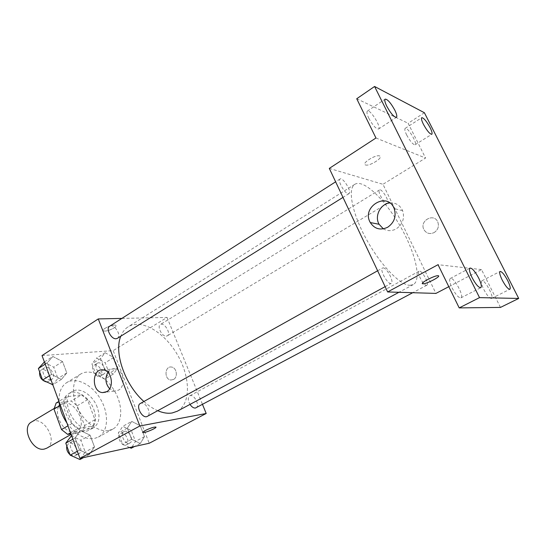 <?xml version="1.0" encoding="UTF-8"?>
<svg xmlns="http://www.w3.org/2000/svg" width="546" height="546" viewBox="0 0 546 546"><rect width="100%" height="100%" fill="white"/><g stroke="black" fill="none" stroke-linecap="round" stroke-linejoin="round"><path stroke-width="0.41" stroke-dasharray="2.73 2.05" d="M46.779 448.17C59.118 441.891 43.107 414.366 31.552 421.99M74.809 431.825L77.095 431.006C89.162 424.904 72.72 396.649 61.452 404.122C50.887 409.357 63.09 434.793 74.809 431.825M56.156 403.016L71.198 400.982L77.177 405.78L84.569 425.559L82.637 431.688L70.905 433.817M77.177 405.78L87.456 399.74L94.963 419.662L84.569 425.559M82.637 431.688L93.093 425.812L78.255 428.412L70.53 432.801M93.093 425.812L94.963 419.662M87.456 399.74L81.463 394.867L71.198 400.982M78.255 428.412L72.017 423.498L64.387 402.9L66.503 396.799L81.463 394.867M93.762 409.288C96.935 418.871 95.693 425.675 90.035 429.695C75.409 439.298 53.412 401.487 68.987 393.516C76.392 388.67 89.483 397.208 93.762 409.288M97.243 407.282C92.936 395.174 79.846 386.582 72.468 391.421C58.531 398.307 75.205 432.712 90.663 428.747L93.578 427.709C99.215 423.696 100.437 416.885 97.243 407.282M64.387 402.9L59.623 405.739M72.017 423.498L67.957 425.832M66.503 396.799L58.92 401.358M66.912 423.007C75.505 434.555 84.637 439.721 94.328 438.52L98.396 437.059C108.388 431.599 109.145 413.759 100.641 399.317C92.294 384.787 76.406 376.624 66.728 382.61C61.159 386.268 58.62 392.683 59.111 401.863M108.825 430.528L112.851 429.095C122.72 423.71 123.266 405.774 114.66 391.161C106.211 376.46 90.349 368.065 80.794 373.983C72.386 378.979 70.85 394.41 77.901 408.599C84.862 422.822 98.846 432.521 108.825 430.528M105.166 352.75L113.739 357.528L117.834 368.059L113.391 374.017L104.696 369.314L100.56 358.572L105.166 352.75L113.739 357.528L117.834 368.059L113.391 374.017L104.696 369.314L100.56 358.572L105.166 352.75L96.587 358.06L105.166 362.756L109.207 373.225L104.702 379.204L95.994 374.576L91.919 363.902L96.587 358.06M52.866 356.483L62.551 361.595L66.796 372.938L61.398 379.422L51.556 374.399L47.27 362.803L52.866 356.483L62.551 361.595L66.796 372.938L61.398 379.422L51.556 374.399L47.27 362.803L52.866 356.483L44.383 361.957M42.022 355.562L113.186 350.641L149.229 443.263M131.722 421.416L140.233 425.709L144.478 436.636L140.261 443.495L131.62 439.291L127.327 428.132L131.722 421.416L140.233 425.709L144.478 436.636L140.261 443.495L131.62 439.291L127.327 428.132L131.722 421.416L122.782 426.317L131.306 430.535L135.497 441.4L131.204 448.259M80.439 430.596L90.07 435.142L94.485 446.949L89.319 454.477L79.532 450.041L75.068 437.967L80.439 430.596L90.07 435.142L94.485 446.949L89.319 454.477L79.532 450.041L75.068 437.967L80.439 430.596L71.567 435.612M121.874 318.414L167.042 317.431L113.186 350.641M167.042 317.431L202.498 404.409M173.498 379.47C178.242 377.156 176.645 367.424 171.464 367.035C164.599 365.806 164.046 379.634 170.939 380.016L173.498 379.47C178.235 377.156 176.638 367.424 171.464 367.042C164.599 365.806 164.046 379.634 170.939 380.023L173.498 379.47M177.266 411.234C191.107 403.787 190.479 376.917 177.389 354.675C164.517 332.296 141.469 318.468 128.16 326.815C124.925 328.863 122.468 331.988 120.802 336.2M143.905 401.494C148.471 405.61 153.071 408.681 157.712 410.708M117.349 338.356C122.133 335.749 114.018 323.055 109.603 326.255M166.277 336.152L167.281 335.851C171.43 333.708 164.182 321.826 160.367 324.522C156.757 326.31 162.032 336.698 166.277 336.152M196.055 407.835C200.478 405.828 193.789 393.291 189.68 395.87C187.742 397.543 187.851 400.382 190.015 404.395M140.322 403.494L141.25 403.18C146.335 402.04 152 414.23 147.359 416.352M104.9 331.088C109.268 331.053 118.154 326.31 115.738 325.286C113.404 323.71 100.484 329.579 103.426 330.876L104.9 331.088C109.275 331.06 118.161 326.317 115.738 325.293C113.404 323.717 100.484 329.586 103.426 330.883L104.9 331.094M142.711 432.446C142.049 431.702 150.635 427.771 154.361 427.122L155.924 427.163M107.862 372.345C109.787 369.615 112.223 368.427 115.172 368.789C123.642 369.567 126.235 386.268 118.468 390.158L114.36 391.072L109.637 388.766M409.787 285.319L413.247 284.616C422.085 279.791 415.069 251.522 399.733 225.327C384.548 199.051 363.438 178.979 354.88 184.275C347.44 188.541 351.87 212.517 365.922 238.39C379.886 264.284 399.808 285.128 409.787 285.319M383.244 267.888C386.971 267.847 394.335 282.105 391.209 283.333C388.199 285.497 379.149 269.403 382.589 268.004L383.244 267.888M386.786 203.433L387.489 203.371C390.178 202.163 381.797 188.117 379.484 189.947C377.109 190.895 383.64 202.962 386.786 203.433M426.399 285.305L426.835 285.217C429.716 284.091 421.573 269.437 419.062 271.219C416.393 272.154 423.348 285.524 426.399 285.305M348.075 193.707L349.017 193.618C352.204 192.09 342.82 176.768 340.049 178.986C337.291 180.187 344.335 193.12 348.075 193.707M329.299 168.4L382.971 184.295L435.933 293.407M424.399 112.735L408.135 123.266L425.566 158.033L382.971 184.295M448.798 286.684L481.511 269.587L500.477 307.412M434.152 232.555C438.015 229.9 439.237 226.392 437.817 222.045C433.954 212.442 418.912 220.973 423.996 229.757C426.487 233.531 429.873 234.466 434.152 232.555C438.015 229.9 439.237 226.392 437.81 222.045C433.954 212.435 418.905 220.973 423.996 229.75C426.487 233.531 429.873 234.466 434.152 232.555M375.955 138.001L425.566 158.033M365.52 164.947C369.492 166.598 384.193 157.228 379.572 155.944C375.559 154.272 360.845 163.725 365.492 164.933L365.52 164.947C369.492 166.598 384.2 157.234 379.572 155.951C375.566 154.279 360.845 163.732 365.492 164.94L365.52 164.947M481.511 269.587L438.028 264.687M422.379 283.572C421.171 282.309 435.128 275.286 438.063 275.703L438.615 275.935M389.83 202.962C395.754 202.566 400.013 205.125 402.6 210.647C404.873 218.209 402.75 224.283 396.232 228.863C391.789 231.245 387.496 231.245 383.367 228.856M406.688 135.026C410.237 141.462 413.049 144.71 415.117 144.772C417.82 143.578 407.418 126.44 405.166 128.385C404.415 129.143 404.92 131.354 406.688 135.026M368.796 118.202C372.788 125.437 376.044 129.054 378.555 129.033C381.756 127.505 370.079 108.756 367.376 111.111C366.502 111.971 366.973 114.332 368.796 118.202M356.729 98.751L408.135 123.266M483.811 289.482C487.046 295.488 489.612 298.478 491.496 298.45C494.56 297.393 484.5 278.972 481.886 280.828C480.889 281.797 481.538 284.678 483.811 289.482M452.095 287.96C455.692 294.669 458.633 297.973 460.913 297.857C464.612 296.492 453.494 276.215 450.286 278.46C449.078 279.579 449.679 282.746 452.095 287.96M71.219 435.804L80.856 440.267L85.21 451.999L79.969 459.527M77.955 454.06L78.836 453.733C84.302 451.105 77.375 438.342 72.243 441.571C67.329 443.878 72.652 455.555 77.955 454.06M90.07 435.142L80.856 440.267M94.485 446.949L85.21 451.999M89.319 454.477L83.538 457.603M79.532 450.041L77.334 451.242M75.068 437.967L72.884 439.189M70.011 454.716L74.27 456.067L75.157 455.739C80.631 453.105 73.73 440.383 68.578 443.618L66.824 446.027M44.049 362.169L53.733 367.185L57.917 378.46L52.457 384.957M50.519 379.709L51.89 379.252C56.982 376.433 49.242 364.475 44.506 367.854C40.172 370.181 45.434 380.576 50.519 379.709M62.551 361.595L53.733 367.185M66.796 372.938L57.917 378.46M61.398 379.422L52.791 384.753M51.556 374.399L49.461 375.716M47.27 362.803L45.188 364.148M46.41 381.927L48.369 381.449C53.474 378.624 45.748 366.7 41.005 370.092L39.64 371.922M129.682 447.529L122.557 444.123L118.325 433.039L122.782 426.317M129.266 443.202L129.948 442.956C134.678 440.772 128.385 428.849 123.956 431.593C119.649 433.531 124.659 444.526 129.266 443.202M140.233 425.709L131.306 430.535M144.478 436.636L135.497 441.4M140.261 443.495L134.657 446.444M131.62 439.291L122.557 444.123M127.327 428.132L118.325 433.039M125.696 445.099L126.372 444.853C131.122 442.656 124.857 430.774 120.407 433.517C116.086 435.462 121.076 446.43 125.696 445.099M102.832 374.331L103.897 373.99C108.347 371.649 101.433 360.38 97.311 363.254C93.448 365.213 98.376 375.109 102.832 374.331M113.739 357.528L105.166 362.756M117.834 368.059L109.207 373.225M113.391 374.017L104.702 379.204M104.696 369.314L95.994 374.576M100.56 358.572L91.919 363.902M99.406 376.399L100.471 376.051C104.934 373.696 98.041 362.469 93.898 365.342C90.029 367.315 94.936 377.19 99.406 376.399M71.117 434.391L77.095 431.006M54.061 408.538L61.452 404.122M72.468 391.421L68.987 393.516M93.578 427.709L90.035 429.695M80.794 373.983L66.728 382.61M112.851 429.095L98.396 437.059M115.172 368.789L103.378 369.922M114.36 391.072L105.59 392.205M354.88 184.275L128.16 326.815M413.247 284.616L398.942 292.294M385.128 286.65L391.209 283.333M377.634 270.775L382.589 268.004M379.484 189.947L160.367 324.522M387.489 203.371L167.281 335.851M419.062 271.219L189.68 395.87M426.835 285.217L412.742 292.711M340.049 178.986L335.633 181.811M349.017 193.618L342.984 197.393M402.6 210.647L394.185 208.599M415.117 144.772L431.79 134.268M405.166 128.385L421.751 117.683M491.496 298.45L509.848 289.257M481.886 280.828L500.088 271.451M460.913 297.857L480.794 287.694M450.286 278.46L469.99 268.066M378.555 129.033L396.437 117.294M367.376 111.111L385.162 99.126M72.243 441.571L68.578 443.618M78.836 453.733L75.157 455.739M44.506 367.854L41.005 370.092M51.89 379.252L48.369 381.449M123.956 431.593L120.407 433.517M129.948 442.956L126.372 444.853M97.311 363.254L93.898 365.342M103.897 373.99L100.471 376.051"/><path stroke-width="0.82" d="M54.061 408.538L31.552 421.99C20.762 427.395 32.542 452.197 44.451 449.024L46.779 448.17L71.117 434.391M67.957 425.832L61.486 429.552L53.986 409.111L56.156 403.016L58.92 401.358M70.905 433.817L67.711 434.398L61.486 429.552M70.53 432.801L67.711 434.398M59.623 405.739L53.986 409.111M59.111 401.863C59.76 409.159 62.36 416.209 66.912 423.007M202.498 404.409L206.197 413.486L149.229 443.263L79.969 458.381L42.022 355.562L98.266 318.925L121.874 318.414M157.712 410.708C163.015 412.967 167.861 413.718 172.249 412.953L177.266 411.234L398.942 292.294M120.802 336.2C113.732 352.382 124.952 384.91 143.905 401.494M206.197 413.486L139.851 425.989L98.266 318.925M335.633 181.811L109.603 326.255C105.521 328.399 111.159 339.359 116.045 338.752L117.349 338.356L342.984 197.393M190.015 404.395C191.769 406.982 193.571 408.203 195.42 408.046L412.742 292.711M385.128 286.65L147.359 416.352C142.588 419.389 135.224 405.91 140.322 403.494L377.634 270.775M139.851 425.989L79.969 458.381M106.709 391.673L102.566 392.594C91.073 391.939 91.919 367.601 103.378 369.922C111.91 370.727 114.53 387.721 106.709 391.673M154.361 427.129L155.678 427.02C158.292 427.354 144.97 433.183 142.95 432.589C140.759 432.371 150.184 427.852 154.361 427.129M155.924 427.163C156.661 428.139 144.704 433.135 142.95 432.589L142.711 432.446M109.637 388.766C105.392 383.702 104.805 378.228 107.862 372.345M448.798 286.684L435.933 293.407L387.633 291.953L329.299 168.4L375.955 138.001L356.729 98.751L374.583 86.473L424.399 112.735L518.7 298.444L500.477 307.412L459.2 307.903L438.028 264.687L387.633 291.953M518.7 298.444L479.524 297.631L459.2 307.903M479.524 297.631L374.583 86.473M387.721 227.225C380.439 230.624 374.624 229.067 370.29 222.556C360.981 206.886 387.544 190.909 394.185 208.599C396.492 216.332 394.335 222.536 387.721 227.225M438.104 275.716C442.144 275.86 426.31 284.261 422.918 283.804C418.7 283.784 434.555 275.286 438.069 275.71L438.104 275.716M438.615 275.935C439.707 277.279 425.798 284.227 422.911 283.797L422.379 283.572M383.367 228.856L379.074 224.27C374.263 216.182 380.453 203.754 389.83 202.962M394.819 110.176C396.71 114.094 397.249 116.469 396.437 117.294C394.041 117.213 390.813 113.513 386.759 106.197C384.889 102.293 384.357 99.938 385.162 99.126C387.585 99.229 390.806 102.914 394.819 110.176M478.712 278.126C481.217 283.394 481.913 286.582 480.794 287.694C478.63 287.735 475.716 284.357 472.051 277.566C469.567 272.304 468.877 269.137 469.99 268.066C472.167 268.031 475.075 271.389 478.712 278.126M507.684 280.562C510.032 285.401 510.756 288.302 509.848 289.257C508.067 289.223 505.521 286.172 502.231 280.098C499.897 275.259 499.18 272.379 500.088 271.451C501.883 271.492 504.415 274.529 507.684 280.562M430.098 127.6C431.92 131.313 432.487 133.538 431.79 134.268C429.818 134.132 427.033 130.808 423.43 124.311C421.621 120.611 421.062 118.4 421.751 117.683C423.744 117.847 426.522 121.151 430.098 127.6M83.538 457.603L79.969 459.527L70.175 455.166L65.779 443.175L71.567 435.612M77.334 451.242L70.175 455.166M72.884 439.189L65.779 443.175M66.824 446.027C66.237 449.256 67.294 452.149 70.011 454.716M52.791 384.753L42.615 380.023L38.391 368.509L44.383 361.957M49.461 375.716L42.615 380.023M45.188 364.148L38.391 368.509M39.64 371.922C39.237 377.109 41.496 380.446 46.41 381.927M134.657 446.444L131.204 448.259L129.682 447.529M105.59 392.205L102.566 392.594M379.074 224.27L370.29 222.556"/></g></svg>
